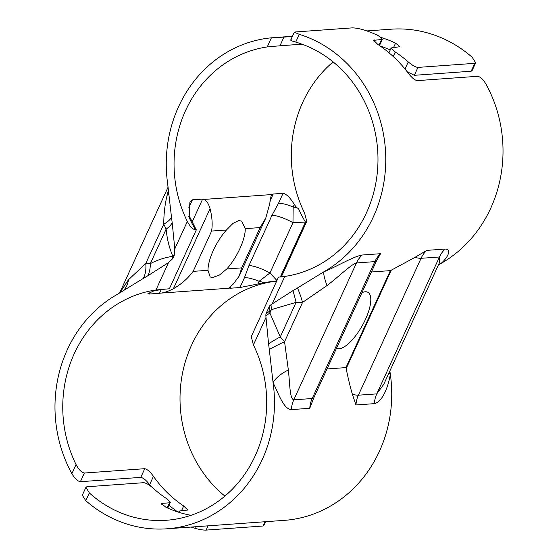 <?xml version="1.0" encoding="UTF-8"?>
<svg xmlns="http://www.w3.org/2000/svg" width="558" height="558" viewBox="0 0 558 558"><rect width="100%" height="100%" fill="white"/><g stroke="black" fill="none" stroke-linecap="round" stroke-linejoin="round"><path stroke-width="0.84" d="M313.819 397.791L309.774 408.289A25.661 23.331 -94.1 0 1 312.187 398.517A17.11 3.676 24.6 0 0 313.819 397.791L376.497 260.893A17.11 3.676 -155.4 0 1 374.857 261.625L312.187 398.517L293.787 399.842C289.581 398.872 289.888 382.83 288.346 369.989L284.559 341.733A25.661 3.139 -25.9 0 0 269.298 349.524L273.071 382.676C279.042 394.687 283.576 409.028 291.374 409.614L309.774 408.289M380.549 253.702L362.156 255.02C353.458 256.408 337.932 266.04 323.828 271.816L297.477 287.977A25.661 3.955 -104.6 0 1 302.562 302.408L284.559 341.733L280.283 336.906L269.863 312.982L269.863 310.911L271.39 309.641L296.089 302.387L302.562 302.408L326.995 285.563C338.301 277.068 351.177 264.339 356.464 262.944L374.857 261.625A25.661 23.331 -94.1 0 1 380.549 253.702L376.497 260.893M371.412 271.99L390.356 270.63A128.312 116.65 -94.1 0 0 391.207 270.225L415.026 257.343L426.744 250.382A25.661 23.331 85.9 0 0 421.053 258.305A17.11 3.676 -155.4 0 1 415.026 257.343M352.349 394.234A17.11 3.676 24.6 0 0 358.375 395.197A25.661 23.331 85.9 0 0 355.969 404.969L352.349 394.234C350.117 386.534 348.059 377.989 346.169 368.594A128.312 116.65 -94.1 0 0 345.96 367.596L327.023 368.957M383.702 384.399L376.776 393.878L358.375 395.197L421.053 258.305L439.446 256.987L439.237 263.111M355.969 404.969L374.362 403.65C382.474 401.927 388.298 386.827 390.335 374.251L389.889 370.91M278.944 277.11L278.491 277.131L251.253 336.62L253.409 344.956A119.754 108.873 85.9 0 1 166.347 520.272A119.754 108.873 85.9 0 1 89.329 492.916L85.932 487.294L82.319 495.183L85.772 500.679A128.312 116.65 -94.1 0 0 166.961 528.803A128.312 116.65 -94.1 0 0 273.071 382.676A25.661 11.453 -22.1 0 1 288.346 369.989M389.114 372.605A25.661 12.855 6.4 0 0 390.335 374.251A128.312 116.65 85.9 0 1 286.589 520.182L166.961 528.803M297.477 287.977L292.95 290.641A25.661 1.807 -102.8 0 1 296.089 302.387L280.283 336.906A25.661 4.883 -29.2 0 0 268.572 343.895L269.298 349.524M292.95 290.641L270.972 304.71A25.661 7.184 -91.7 0 1 271.39 309.641L269.863 312.982A25.661 1.932 -35 0 1 265.852 315.877L268.572 343.895M270.972 304.71L269.57 305.896A25.661 9.374 90 0 1 269.863 310.911A25.661 4.325 -34.5 0 1 265.922 313.868L265.852 315.877M269.57 305.896L265.922 313.868M438.4 264.959L441.092 263.39C447.188 258.201 452.392 249.293 445.138 249.056L426.744 250.382M438.63 264.443A25.661 20.52 -128.6 0 1 441.092 263.39A128.312 116.65 -94.1 0 0 486.123 84.349C483.235 79.48 480.403 76.795 477.62 76.293L417.21 80.631C414.622 80.108 411.678 77.667 408.372 73.307A128.312 116.65 -94.1 0 0 377.808 44.424L373.7 40.35L381.623 39.479L378.994 45.212M326.995 285.563A25.661 3.787 -114.2 0 1 323.828 271.816A128.312 116.65 -94.1 0 0 385.02 144.996A128.312 116.65 -94.1 0 0 299.283 34.345L294.289 32.204L295.036 31.987L351.889 27.9C354.602 27.802 358.382 28.416 363.244 29.748A128.312 116.65 -94.1 0 1 378.101 35.552L382.439 39.109L381.623 39.479M85.932 487.294L86.818 486.771L143.671 482.691C146.203 482.998 149.411 484.874 153.29 488.32A119.754 108.873 85.9 0 0 166.2 498.371L170.302 502.458L169.486 502.821L167.191 507.836M161.827 504.537L162.378 503.33L169.486 502.821M162.378 503.33L161.562 503.7L165.914 507.243A119.754 108.873 85.9 0 0 190.996 515.306M291.422 39.89C289.79 40.085 291.227 40.825 295.726 42.108L299.283 34.345M361.933 292.692A32.078 11.446 -60.6 0 1 365.204 291.778A32.078 11.446 -60.6 0 1 367.924 292.322A32.078 11.446 -60.6 0 1 368.545 311.566A32.078 11.446 -60.6 0 1 352.356 339.738A32.078 11.446 -60.6 0 1 336.502 348.248M278.491 277.131L284.782 276.426A119.754 108.873 -94.1 0 0 377.843 165.517A119.754 108.873 -94.1 0 0 295.726 42.108M279.558 277.047L279.167 277.068M345.96 367.596L390.356 270.63M150.855 486.304A128.312 116.65 85.9 0 1 149.628 484.693L153.45 476.351C150.255 471.831 147.361 469.278 144.759 468.692L140.79 477.369L80.38 481.707L84.356 473.031C81.531 472.459 78.762 469.627 76.048 464.542L71.877 473.651A128.312 116.65 -94.1 0 1 116.908 294.61L143.267 278.449A25.661 16.294 72.4 0 0 145.778 263.467L128.431 279.809L119.663 293.006M143.267 278.449L147.786 275.785A25.661 17.982 73.7 0 0 150.332 263.627L145.778 263.467L163.78 224.142A25.661 9.2 166.8 0 0 171.446 216.902L167.665 183.749A128.312 116.65 85.9 0 1 271.411 37.818L267.24 46.935L279.97 45.777L283.938 37.1L271.411 37.818M147.786 275.785L168.481 262.644L172.715 258.64A25.661 13.239 90.3 0 0 172.82 256.255C164.666 257.594 157.175 260.056 150.332 263.627L166.138 229.108A25.661 11.293 167.7 0 0 172.171 222.53L171.446 216.902M172.715 258.64L174.445 254.86A25.661 8.217 -30.9 0 1 172.82 256.255C169.2 247.703 166.975 238.657 166.138 229.108L163.78 224.142C163.731 214.509 164.833 204.919 167.086 195.384A25.661 12.855 -173.6 0 0 168.823 193.5M264.911 521.765L262.964 526.013L263.711 525.796L265.58 521.716M262.964 526.013L206.111 530.1L208.057 525.845M195.446 526.752L194.756 528.252C199.618 529.584 203.398 530.198 206.111 530.1M194.756 528.252A128.312 116.65 85.9 0 1 191.136 527.066M177.779 511.951A128.312 116.65 85.9 0 1 169.025 505.241M140.79 477.369C143.378 477.892 146.322 480.333 149.628 484.693M71.877 473.651C74.765 478.52 77.597 481.205 80.38 481.707M168.453 189.992L167.086 195.384M174.445 254.86L174.8 248.826L172.171 222.53M283.938 37.1L292.322 36.5M381.47 37.581A128.312 116.65 85.9 0 1 395.573 43.14L393.592 47.465M393.223 56.511L395.28 52.013L391.172 47.946L399.912 46.705L395.573 43.14M395.28 52.013A128.312 116.65 85.9 0 1 408.268 61.917L405.01 69.025M366.864 30.934L391.039 29.197A128.312 116.65 85.9 0 1 472.228 57.321L475.681 62.817L474.795 63.326L417.942 67.406C415.417 67.12 412.188 65.293 408.268 61.917M179.704 512.551L179.041 511.288L179.857 510.926L187.781 510.054L183.68 505.966L181.462 510.814M153.45 476.351A119.754 108.873 -94.1 0 0 183.68 505.966M84.356 473.031L144.759 468.692M168.481 262.644L155.961 290A119.754 108.873 -94.1 0 0 76.048 464.542M155.961 290L168.683 288.842L169.639 288.179L196.318 229.903L195.635 229.966C192.817 229.387 190.048 226.555 187.335 221.47A119.754 108.873 85.9 0 1 267.24 46.935M207.994 270.302A32.078 11.446 -60.6 0 1 226.45 229.994L233.007 223.353L238.831 220.508L241.698 221.142L245.276 228.641A32.078 11.446 -60.6 0 1 226.82 268.949L219.364 275.08L212.744 277.479L210.192 277.012L207.994 270.302L193.152 271.369C187.955 278.379 181.371 284.168 173.398 288.73C168.739 291.123 164.673 292.58 161.213 293.083L149.293 294.052L147.933 293.647L155.061 290.341M239.94 287.537L244.495 277.591C247.989 277.57 252.865 278.791 259.128 281.253L264.366 282.704L239.94 287.537L230.07 288.249L228.933 287.886M276.656 281.12L273.218 281.574A119.754 108.873 -94.1 0 0 183.184 369.996A119.754 108.873 -94.1 0 0 224.888 496.097M474.795 63.326L471.182 71.229L472.068 70.706L475.681 62.817M471.182 71.229L414.329 75.309L417.942 67.406M407.145 71.696L414.329 75.309M390.265 49.927A119.754 108.873 -94.1 0 0 380.221 46.049M302.073 44.187L279.97 45.777M245.276 228.641L260.119 227.573L265.803 217.983L269.591 204.409L271.076 195.844L271.997 194.54L273.211 194.024L283.073 193.319C286.463 194.017 290.209 197.72 294.303 204.43C295.914 206.92 297.274 208.239 298.397 208.378L293.159 206.927L294.303 204.43M189.113 215.946L188.583 216.267L189.232 215.737L189.887 202.01L192.433 199.834L202.638 199.094L204.095 199.415C206.69 200.81 208.671 203.9 210.045 208.692C212.159 216.929 212.675 224.386 211.608 231.054L226.45 229.994M161.213 293.083L229.108 288.207C228.599 287.984 229.875 286.735 232.944 284.454L239.236 276.008L241.663 267.882L226.82 268.949M283.073 193.319L278.519 203.265C281.734 203.168 286.617 204.388 293.159 206.927L292.978 222.691A17.11 3.676 24.6 0 0 271.955 215.353L248.917 265.657A17.11 3.676 -155.4 0 1 269.946 272.995L276.935 280.514M257.984 283.75L259.128 281.253L269.946 272.995L292.978 222.691L305.791 222.049L306.747 221.38L304.591 213.044A119.754 108.873 85.9 0 1 333.112 61.903M154.817 290.544L154.552 290.592A119.754 108.873 -94.1 0 1 165.782 289.037L154.712 290.572M362.156 255.02A25.661 23.331 -94.1 0 0 356.464 262.944L293.787 399.842A25.661 23.331 -94.1 0 0 291.374 409.614M391.207 270.225L346.169 368.594M374.362 403.65A25.661 23.331 85.9 0 1 376.776 393.878L439.446 256.987A25.661 23.331 85.9 0 1 445.138 249.056M85.772 500.679L89.329 492.916M373.951 41.222L374.516 39.988M279.502 277.047A119.754 108.873 -94.1 0 0 279.928 277.026L279.53 277.047M253.409 344.956L265.936 317.593M284.782 276.426L272.255 303.782M122.976 290.983A25.661 20.52 51.4 0 0 128.431 279.809M264.366 282.704A119.754 108.873 85.9 0 1 276.475 281.079A119.754 108.873 85.9 0 1 276.684 281.065L276.475 281.079M174.807 248.833L187.335 221.47M271.997 194.54L204.095 199.415M193.152 271.369L211.608 231.054M210.045 208.692L173.398 288.73M202.638 199.094L192.085 222.147M161.241 289.511L159.497 293.32M230.07 288.249L231.131 285.933M269.919 201.222L273.211 194.024M188.89 207.562L192.433 199.834M280.318 276.984L305.456 222.077A119.754 108.873 85.9 0 1 298.397 208.378M188.583 216.267A119.754 108.873 -94.1 0 0 195.635 229.966M150.102 292.294L149.293 294.052M260.119 227.573L241.663 267.882M248.917 265.657L244.488 277.598M278.519 203.258L271.955 215.353M305.791 222.049L280.653 276.949M383.716 384.399L439.055 263.522M290.676 40.099L294.289 32.204M379.489 45.554L382.439 39.116M167.735 508.073L170.302 502.458M170.05 206.153L169.953 205.135M119.6 293.041L168.111 187.09M273.901 37.616L292.42 36.284M388.975 52.759L391.172 47.946M178.616 512.216L179.041 511.288M239.243 276.008L265.81 217.983M189.057 215.646L196.318 229.903M306.747 221.38L281.344 276.88"/></g></svg>
